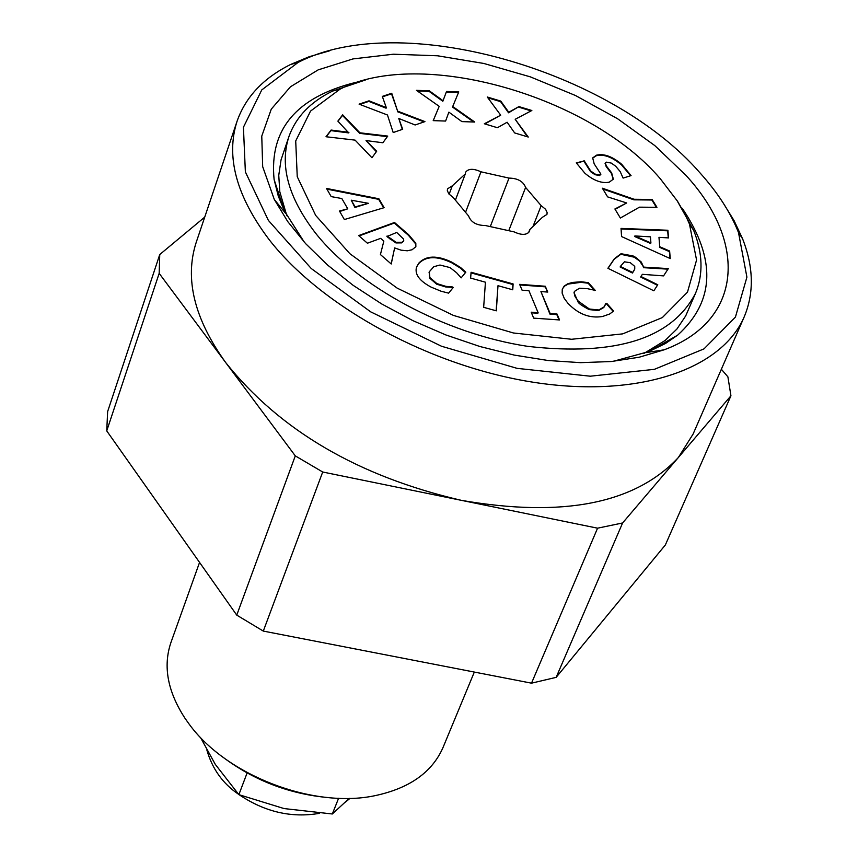<?xml version="1.0" encoding="UTF-8"?>
<svg xmlns="http://www.w3.org/2000/svg" width="858" height="858" viewBox="0 0 858 858"><rect width="100%" height="100%" fill="white"/><g stroke="black" fill="none" stroke-linecap="round" stroke-linejoin="round"><path stroke-width="1.29" d="M304.268 242.138L284.352 210.864L278.303 196.171L274.099 179.451C269.176 129.419 296.428 97.051 355.866 82.368M682.282 208.322C716.451 259.127 714.896 301.405 677.638 335.167L665.508 343.468L648.948 351.544L613.18 361.336M474.324 672.061L443.028 747.49C432.175 772.264 409.502 788.32 375.01 795.666C313.052 808.901 225.965 775.31 188.964 723.873L185.221 718.629C167.61 691.698 162.848 666.323 170.935 642.503L199.56 562.408M221.782 756.316C253.539 780.34 289.243 794.122 328.914 797.65M721.353 369.251L727.895 376.823L730.941 395.785L665.358 544.959L556.156 677.359L531.51 683.172L263.299 631.08L236.754 615.122L106.735 430.888L107.636 411.572L159.749 254.536L204.73 217.117M685.735 175.107L654.772 145.56L617.545 118.715L575.546 95.538L530.405 76.888L483.815 63.46L437.526 55.781L393.329 54.215L352.96 58.923L318.136 69.884L290.444 86.797L271.278 109.148L261.765 136.122L262.677 166.656L274.292 199.442L287.762 221.611L305.63 243.64L327.552 265.025L353.121 285.306L381.789 304L412.955 320.678L445.903 334.963L479.912 346.514L514.199 355.083L548.005 360.499L580.555 362.655L611.175 361.54L639.199 357.218L664.071 349.839C742.985 320.656 747.629 242.171 685.735 175.107M700.182 173.08C717.717 192.589 730.49 212.398 738.502 232.529L746.91 277.145L735.424 317.095L704 348.874L654.386 369.337L590.283 376.201L517.106 368.361L441.548 346.257L370.731 311.872L311.25 268.533L268.372 220.388L245.367 171.9L243.425 127.252L261.754 89.94L297.962 62.537C398.895 9.535 610.049 69.026 700.182 173.08M329.697 50.783L309.212 56.714L290.669 64.457C263.567 77.939 245.71 96.815 237.119 121.085C225.654 156.478 236.24 195.871 268.865 239.264C321.149 306.864 430.63 366.484 534.073 382.368C637.623 398.359 721.578 369.744 744.24 316.774C754.182 293.018 753.635 267.042 742.61 238.846L734.083 220.656L722.876 202.499M237.119 121.085L196.225 242.321C184.416 278.732 194.251 318.833 225.74 362.623C279.933 430.523 358.44 476.426 461.272 500.321C562.859 517.942 635.22 503.678 678.346 457.529L693.103 434.051L744.24 316.774M730.941 395.785L622.597 522.972L597.576 528.185L322.705 472.007L295.291 455.877L159.17 273.359L159.749 254.536M597.576 528.185L531.51 683.172M556.156 677.359L622.597 522.972M263.299 631.08L322.705 472.007M106.735 430.888L159.17 273.359M295.291 455.877L236.754 615.122M326.212 136.776L330.888 130.62L348.723 132.915L337.87 121.128L342.664 114.811L359.91 132.797L387.741 136.09L382.872 142.771L366.044 140.562L376.673 151.255L371.932 157.743L355.094 140.133L325.997 136.744L331.091 130.051L348.927 132.347M366.044 140.562L376.34 151.705M337.998 121.257L342.46 115.38L359.706 133.365L387.344 136.637M330.888 130.62L331.091 130.051M342.46 115.38L342.664 114.811M359.706 133.365L359.91 132.797M429.172 272.104L429.633 278.099L436.647 284.17L445.613 286.937L453.292 287.43L448.616 293.146L441.033 291.205L431.145 287.13C419.272 280.813 414.414 274.056 416.602 266.859L418.961 262.977C426.254 255.437 437.237 255.18 451.909 262.194L460.542 267.481L465.819 272.168L461.132 277.874L456.595 272.726L450.032 267.589L439.961 265.036L433.762 266.709L429.279 271.814L429.858 277.52L436.872 283.59L445.838 286.358L452.241 286.894M416.495 267.149L418.736 263.556C426.04 256.016 437.022 255.759 451.683 262.773L460.317 268.061L465.454 272.608M460.317 268.061L460.542 267.481M452.027 287.473L452.895 287.923M445.613 286.937L445.838 286.358M359.052 235.929L394.294 223.059L408.376 235.242L415.604 243.833L415.819 243.254L415.862 246.707L412.076 249.753L407.314 250.793L401.083 250.171L394.637 247.919L391.162 263.932M415.604 243.833L415.744 246.986M387.097 235.982L396.128 242.342L401.866 242.299L403.764 240.787L403.474 238.985L396.707 232.443L386.883 236.561L395.913 242.921L401.651 242.878L403.625 241.066M394.637 247.919L391.237 263.996L380.416 254.558L383.837 241.13L380.652 238.352L367.417 243.222L358.644 235.575L394.508 222.49L408.59 234.663L415.819 243.254M394.294 223.059L394.508 222.49M545.28 286.25L547.747 292.074L540.915 291.57L550.171 313.545L557.035 314.028L559.545 319.948L533.676 318.136L531.209 312.194L538.116 312.687L528.925 290.69L522.072 290.186L519.637 284.352L545.28 286.25L547.265 292.031M519.894 284.953L545.055 286.819M531.467 312.805L537.88 313.256L538.116 312.687M540.915 291.57L549.935 314.114L556.81 314.596L557.035 314.028M556.81 314.596L559.051 319.916M549.935 314.114L550.171 313.545M326.909 189.135L378.689 199.346L383.655 207.818M339.725 211.486L347.769 208.826L341.838 198.541L331.199 196.611L326.512 188.438L378.893 198.766L384.116 207.679L344.358 219.551L339.468 211.025L347.769 208.826M351.254 200.193L354.912 207.464L368.425 203.314L351.254 200.193L355.126 206.885L368.425 203.314M354.912 207.464L355.126 206.885M378.689 199.346L378.893 198.766M607.893 268.275L614.425 258.676L621.042 253.721L632.979 255.898L635.735 257.379L641.301 262.087L643.639 267.106L668.328 268.597L663.566 275.89L642.385 274.324L640.937 276.501L657.786 284.759L653.839 290.798L607.893 268.275M608.011 268.329L614.189 259.245L620.806 254.29L634.18 257.185L639.65 261.025L643.639 267.106M657.453 285.264L640.712 277.07L640.937 276.501M630.319 262.72L624.431 261.808L620.377 266.43L632.689 272.469L634.748 269.101L634.738 266.388L630.319 262.72M632.689 272.469L632.464 273.026L620.141 266.999L620.377 266.43M643.403 267.675L667.964 269.155M620.806 254.29L621.042 253.721M632.464 273.026L634.62 269.38M497.994 285.693L496.332 310.832L483.655 307.325L485.435 282.207L470.634 278.089L471.085 272.254L513.116 283.944L512.762 289.8L497.994 285.693L496.139 310.778M471.042 272.876L512.891 284.524L512.58 289.747M512.891 284.524L513.116 283.944M658.976 237.344L659.716 246.718L669.626 251.029L670.248 258.58L621.567 236.561L621.031 228.41L667.899 230.255L668.543 237.913L658.976 237.344L659.716 246.718M621.074 228.979L667.674 230.813L667.899 230.255M667.674 230.813L668.264 237.891M650.45 236.829L634.877 235.95L650.911 242.943L650.45 236.829M650.911 242.943L650.686 243.5L634.652 236.508L634.877 235.95M659.48 247.276L669.39 251.587L669.626 251.029M669.39 251.587L669.959 258.451M562.44 288.824L564.607 286.068L568.253 284.062L580.877 282.346L588.105 283.204L594.594 290.497M605.619 304.064L606.499 303.893L613.18 311.4M574.367 291.677L574.013 292.696L578.035 301.759C578.303 303.239 582.014 305.856 589.178 309.599L598.562 310.553L603.807 307.486L605.319 304.794M589.414 309.03L598.798 309.985L604.032 306.917L605.834 303.496L606.735 303.324L613.588 311.036L609.727 313.974L602.584 316.484C589.736 318.586 578.153 314.135 567.803 303.131L564.264 298.402L562.14 293.114L562.269 289.382L564.124 286.154L567.503 283.891L572.468 282.421L581.113 281.778L588.341 282.636L595.227 290.379L587.505 288.685L579.45 288.224L574.474 291.388L574.131 293.061L575.075 296.643L578.271 301.179L589.414 309.03L589.178 309.599M603.807 307.486L604.032 306.917M606.499 303.893L606.735 303.324M580.877 282.346L581.113 281.778M588.105 283.204L588.341 282.636M620.366 218.029L614.896 208.977L626.662 202.96L607.603 196.879L602.37 188.213L634.137 199.271L652.112 199.453L656.96 207.314L639.478 207.164L620.366 218.029M602.852 189.007L633.912 199.828L651.887 200.011L652.112 199.453M651.887 200.011L656.381 207.314M633.912 199.828L634.137 199.271M615.1 209.309L626.662 202.96M592.599 158.183L596.299 155.727C603.7 153.947 612.097 156.993 621.503 164.865L630.609 175.751M576.501 163.267L583.805 161.057L590.497 171.589L595.012 174.689L599.56 175.547L600.739 174.421M605.222 163.245L606.166 166.57L611.454 173.466L613.223 179.429M584.019 160.5L590.722 171.042L595.237 174.131L599.785 174.989L600.9 174.163L594.176 163.846L592.685 157.904L596.514 155.169C603.914 153.4 612.322 156.446 621.728 164.307L631.07 175.611L623.101 178.089L620.205 171.589L615.615 166.152L611.25 163.074L606.338 162.151L605.298 162.945L606.391 166.012L611.679 172.908L613.341 179.161L609.266 182.164C601.898 183.644 593.8 180.695 584.963 173.305L576.276 162.848L583.805 161.057M584.513 161.69L584.738 161.132M514.639 132.926L507.121 122.233L497.404 127.724L484.32 123.767L500.697 115.197L487.28 97.008L500.793 101.105L508.751 112.248L518.929 106.596L531.853 110.5L515.175 119.283L528.26 137.044L514.639 132.926M527.466 136.797L515.175 119.283M487.87 97.801L500.589 101.652L508.547 112.806L518.929 106.596M518.715 107.143L531.113 110.897M508.547 112.806L508.751 112.248M500.589 101.652L500.793 101.105M484.867 123.938L500.697 115.197M417.299 90.937L429.107 91.388L442.835 101.265L446.321 92.031L458.526 92.492M433.226 120.635L439.199 106.349L416.452 90.347L429.311 90.83L443.039 100.708L446.525 91.474L458.762 91.935L452.713 106.521L474.753 122.04L461.904 121.611L448.884 112.151L445.613 121.053L433.204 120.635L439.199 106.349M448.884 112.151L445.613 121.053M452.713 106.521L452.509 107.078L473.702 122.008M429.107 91.388L429.311 90.83M442.835 101.265L443.039 100.708M446.321 92.031L446.525 91.474M415.133 124.978L398.777 118.479L402.692 129.268L393.2 132.54L387.462 114.993L359.084 104.15L369.026 100.826L386.304 107.625L382.314 96.396L391.731 93.254L397.619 111.132L424.935 121.6L415.133 124.978M402.327 129.397L398.777 118.479M382.464 96.836L391.527 93.812L397.619 111.132M397.415 111.69L424.056 121.9M391.527 93.812L391.731 93.254M359.77 104.419L368.822 101.394L386.1 108.194L386.304 107.625M368.822 101.394L369.026 100.826M660.252 178.689L677.498 201.212L685.016 214.253L689.467 224.035L696.567 260.017L687.483 292.149L662.344 317.578L622.715 333.869L571.632 339.275L513.449 332.99L453.442 315.422L397.19 288.138L349.871 253.7L315.658 215.39L297.243 176.694L295.71 140.969L310.553 111.079L339.993 89.178C420.506 47.522 589.403 95.613 660.252 178.689M514.06 231.864L485.489 225.547C476.587 225.45 470.967 222.265 468.607 216.002L453.163 197.458L448.809 193.876L447.318 190.615L447.522 188.835L452.305 185.832L465.315 173.917L465.529 172.34C468.286 168.522 473.434 168.35 480.973 171.814L509.019 178.099C517.674 178.249 523.208 181.349 525.611 187.419L541.173 205.663L545.624 209.309L547.147 212.645L546.932 214.436L542.385 217.31L529.794 229.558L529.568 231.338C526.791 235.178 521.621 235.36 514.06 231.864M529.794 229.558L528.528 232.797M541.173 205.663L532.99 226.448M525.611 187.419L508.751 230.695M509.019 178.099L490.283 226.609M480.973 171.814L465.54 212.312M465.315 173.917L455.394 200.129M452.305 185.832L449.131 194.262M286.829 215.733L279.805 191.817L278.753 175.322L281.059 159.835L289.017 136.304C279.461 165.262 288.191 197.394 315.208 232.7C357.765 286.744 445.291 333.891 527.788 346.364C616.023 356.338 671.953 338.61 695.581 293.179C703.41 274.056 702.766 253.089 693.639 230.309L676.833 200.204M695.581 293.179L685.671 315.959L676.962 328.979L665.111 340.487L643.843 353.496M365.358 80.008L332.69 91.023C310.617 101.77 296.053 116.87 289.017 136.304M200.45 737.397L215.294 764.371L238.867 794.647L284.062 808.568L332.325 813.985L349.249 798.358M238.867 794.647L247.104 772.972M332.325 813.985L338.599 798.272M429.633 278.099L429.858 277.52M451.683 262.773L451.909 262.194M418.736 263.556L418.961 262.977M436.647 284.17L436.872 283.59M389.425 238.76L389.639 238.181M395.913 242.921L396.128 242.342M401.651 242.878L401.866 242.299M408.376 235.242L408.59 234.663M614.189 259.245L614.425 258.676M632.754 256.456L632.979 255.898M633.612 271.3L633.847 270.742M598.562 310.553L598.798 309.985M572.232 282.99L572.468 282.421M574.013 292.696L574.249 292.128M578.035 301.759L578.271 301.179M590.497 171.589L590.722 171.042M595.012 174.689L595.237 174.131M599.56 175.547L599.785 174.989M596.299 155.727L596.514 155.169M621.503 164.865L621.728 164.307M606.166 166.57L606.391 166.012M611.454 173.466L611.679 172.908M649.238 351.426L677.638 335.167M284.223 210.585L274.099 179.451M646.374 352.552L664.071 349.839M285.585 213.331L274.292 199.442M297.962 62.537L290.669 64.457M738.502 232.529L742.61 238.846M429.054 272.394L429.279 271.814M403.764 240.787L403.55 241.366M634.748 269.101L634.512 269.659M605.212 305.073L605.448 304.504M574.249 291.956L574.474 291.388M600.675 174.71L600.9 174.163M605.072 163.503L605.298 162.945M339.993 89.178L332.69 91.023M689.467 224.035L693.639 230.309M206.842 749.924C212.237 768.843 222.769 783.601 238.438 794.186M239.328 794.83C264.875 811.979 291.602 818.146 319.508 813.33L319.573 813.32M350.01 798.337L345.527 802.048"/></g></svg>
